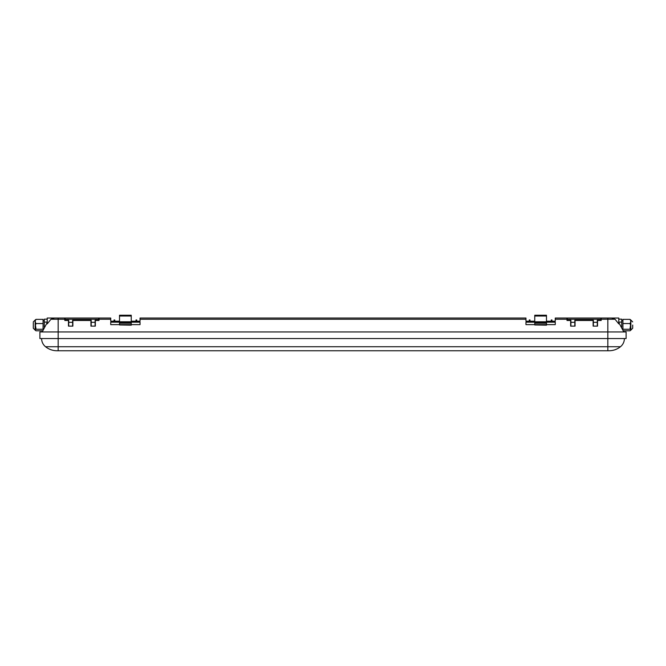 <?xml version="1.0" encoding="UTF-8"?>
<svg xmlns="http://www.w3.org/2000/svg" width="666" height="666" viewBox="0 0 666 666"><rect width="100%" height="100%" fill="white"/><g stroke="black" fill="none" stroke-linecap="round" stroke-linejoin="round"><path stroke-width="1" d="M35.132 330.086L36.047 330.802C35.015 330.294 35.015 329.778 36.047 329.262L35.431 325.075L36.047 323.543C35.015 322.161 35.015 320.762 36.047 319.355L35.132 320.071L35.132 330.086L33.3 328.255L33.3 327.522M33.3 322.635L33.3 328.255M632.7 325.075L632.7 328.255L632.7 325.075M632.7 321.903L630.868 320.071L630.868 330.086L629.953 330.802L623.543 330.802L623.659 331.676L618.781 322.502L618.781 323.884L615.051 319.255L618.781 323.884L618.781 318.023L601.19 318.023L601.19 320.471L597.527 320.471L597.527 326.124L593.131 326.124L593.131 320.471L575.058 320.471L575.058 326.124L570.662 326.124L570.662 320.471L566.999 320.471L566.999 318.023L555.269 318.023L555.269 321.203L551.972 321.203L551.972 319.98L551.24 319.98L551.24 321.203L546.478 321.203M629.953 330.802C630.985 330.294 630.985 329.778 629.953 329.262L630.569 325.075L629.953 323.543C630.985 322.161 630.985 320.762 629.953 319.355L630.868 320.071M91.192 320.296L91.192 322.311L95.096 322.311L95.096 320.296L98.759 320.296L98.759 318.023L65.052 318.023L65.052 320.296L68.715 320.296L68.715 322.311L72.627 322.311L72.627 320.296L91.192 320.296M534.756 322.178L525.957 322.178L525.957 324.625L555.269 324.625L555.269 322.178L546.478 322.178M119.522 322.178L110.731 322.178L110.731 324.625L140.043 324.625L140.043 322.178L131.244 322.178M131.244 325.175L119.522 324.95L131.244 325.175M131.244 324.95L119.522 324.95M546.478 325.175L534.756 324.95L546.478 325.175M546.478 324.95L534.756 324.95M39.893 331.951L39.893 338.544L39.893 331.951L58.167 331.951L58.167 338.544L607.833 338.544L607.833 331.951L58.167 331.951L58.167 318.023L64.81 318.023L64.81 320.471L68.473 320.471L68.473 326.124L72.869 326.124L72.869 320.471L90.942 320.471L90.942 326.124L95.338 326.124L95.338 320.471L99.001 320.471L99.001 318.023L110.731 318.023L110.731 321.203L114.028 321.203L114.028 319.98L114.76 319.98L114.76 321.203L119.522 321.203M534.756 321.203L529.994 321.203L529.994 319.98L529.262 319.98L529.262 321.203L525.957 321.203L525.957 318.023L140.043 318.023L140.043 321.203L136.738 321.203L136.738 319.98L136.006 319.98L136.006 321.203L131.244 321.203M58.167 318.023L47.219 318.023L47.219 323.884L50.949 319.255L47.219 323.884L47.219 322.502L42.341 331.676A14.519 14.519 0 0 0 42.341 331.951A14.519 14.519 0 0 1 42.341 331.676L42.458 330.802L36.047 330.802M600.948 318.023L600.948 320.296L597.285 320.296L597.285 322.311L593.373 322.311L593.373 320.296L574.808 320.296L574.808 322.311L570.904 322.311L570.904 320.296L567.241 320.296L567.241 318.023L600.948 318.023M53.546 318.09L54.354 318.032M54.52 318.023A9.774 9.774 0 0 1 54.554 318.023L54.495 318.023A9.774 9.774 0 0 1 54.554 318.023A9.774 9.774 0 0 0 54.495 318.023L50.949 319.255L64.81 319.255M618.781 319.156L621.711 319.156L621.711 327.106M601.19 319.255L607.833 319.255L607.833 331.951L626.107 331.951L626.107 338.544L607.833 338.544L607.833 346.728L620.462 346.728A10.489 10.489 0 0 0 624.392 338.544A10.489 10.489 0 0 1 620.462 346.728A10.489 10.489 0 0 0 624.392 338.544M611.446 318.023A9.774 9.774 0 0 1 611.48 318.023A9.774 9.774 0 0 0 611.446 318.023A9.774 9.774 0 0 1 611.505 318.023L615.051 319.255L607.833 319.255L607.833 318.023M612.454 318.09L611.646 318.032M620.462 346.728A18.315 18.315 0 0 1 609.007 350.757L56.993 350.757L58.167 350.757L58.167 338.544L39.893 338.544M607.833 350.757L607.833 346.728L45.538 346.728A18.315 18.315 0 0 0 56.993 350.757A18.315 18.315 0 0 1 45.538 346.728A10.489 10.489 0 0 1 41.608 338.544A10.489 10.489 0 0 0 45.538 346.728A10.489 10.489 0 0 1 41.608 338.544M621.711 322.119L618.781 322.119M629.953 319.355L622.926 319.355L622.926 329.395M629.953 323.543L622.926 323.543M629.953 329.262L622.926 329.262M47.219 322.119L44.289 322.119L44.289 319.156L47.219 319.156M44.289 322.119L44.289 327.106M36.047 319.355L43.074 319.355L43.074 329.395M36.047 329.262L43.074 329.262M36.047 323.543L43.074 323.543M131.244 316.025L119.522 316.025L119.522 315.243L131.244 315.243L131.244 324.625M131.244 322.569L119.522 322.569L119.522 324.625M119.522 316.025L119.522 322.569M546.478 316.025L534.756 316.025L534.756 315.243L546.478 315.243L546.478 324.625M546.478 322.569L534.756 322.569L534.756 324.625M534.756 316.025L534.756 322.569M570.662 326.124L570.662 320.471M570.904 326.124L570.904 322.311M597.285 326.124L597.285 322.311M597.527 326.124L597.527 320.471M593.373 326.124L593.373 322.311M575.058 326.124L575.058 320.471M593.131 326.124L593.131 320.471M574.808 326.124L574.808 322.311M68.473 326.124L68.473 320.471M68.715 326.124L68.715 322.311M95.096 326.124L95.096 322.311M95.338 326.124L95.338 320.471M91.192 326.124L91.192 322.311M72.869 326.124L72.869 320.471M90.942 326.124L90.942 320.471M72.627 326.124L72.627 322.311M65.052 319.255L98.759 319.255M555.269 319.255L566.999 319.255M140.043 319.255L525.957 319.255M99.001 319.255L110.731 319.255M567.241 319.255L600.948 319.255M131.244 323.218L119.522 323.218M131.244 321.786L119.522 321.786M546.478 323.218L534.756 323.218M546.478 321.786L534.756 321.786M43.074 320.679L44.289 320.679M622.926 320.679L621.711 320.679M630.868 330.086L632.7 328.255M35.132 320.071L33.3 321.903"/></g></svg>
